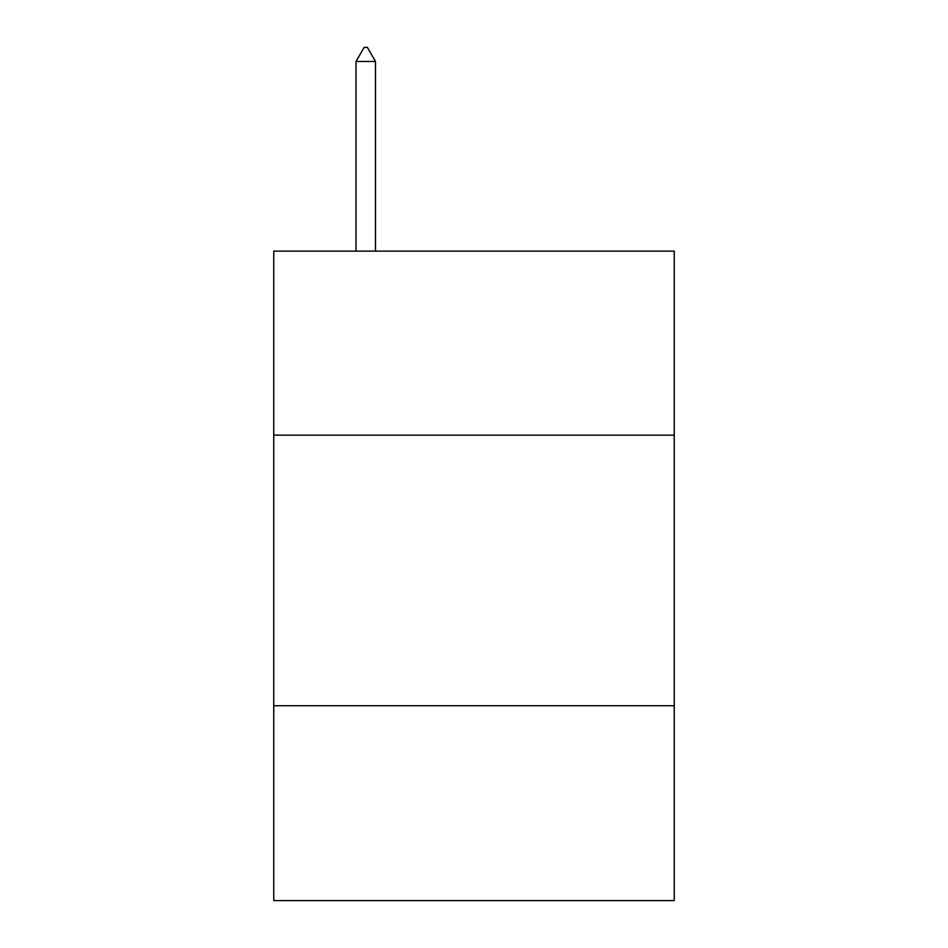 <?xml version="1.0" encoding="UTF-8"?>
<svg xmlns="http://www.w3.org/2000/svg" width="948" height="948" viewBox="0 0 948 948"><rect width="100%" height="100%" fill="white"/><g stroke="black" fill="none" stroke-linecap="round" stroke-linejoin="round"><path stroke-width="1.42" d="M674.253 435.144L674.253 251.125L273.747 251.125L273.747 435.144L674.253 435.144L674.253 900.6L273.747 900.6L273.747 435.144M674.253 705.75L273.747 705.75M375.491 61.478L367.374 47.4L364.127 47.4L356.01 61.478L375.491 61.478L375.491 251.125M356.01 61.478L356.01 251.125"/></g></svg>
